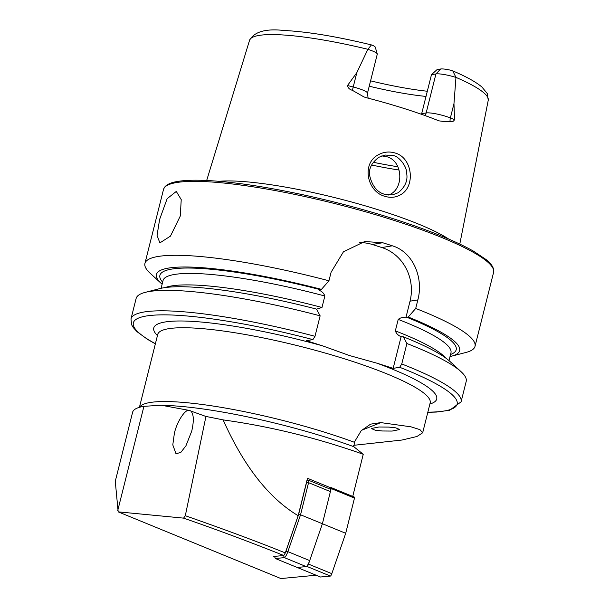 <?xml version="1.0" encoding="UTF-8"?>
<svg xmlns="http://www.w3.org/2000/svg" width="609" height="609" viewBox="0 0 609 609"><rect width="100%" height="100%" fill="white"/><g stroke="black" fill="none" stroke-linecap="round" stroke-linejoin="round"><path stroke-width="0.91" d="M400.57 194.751C395.804 197.506 390.582 198.032 384.918 196.326C366.816 191.637 361.35 163.189 378.471 154.716C383.746 151.862 389.25 151.283 394.975 152.973C412.833 157.708 415.642 186.78 400.57 194.751M384.492 194.248L392.462 194.888L398.126 192.764C405.023 187.123 407.893 180.774 406.721 173.702C406.987 165.313 397.57 155.66 393.361 155.63L385.086 155.036L378.889 157.274C371.597 162.725 368.529 168.86 369.686 175.674C372.213 186.042 377.146 192.231 384.492 194.248M190.587 410.763L190.731 410.915C193.769 413.937 194.104 420.652 191.744 431.081L185.951 445.78L180.911 452.297L176.024 453.834L172.796 444.882L174.38 433.319C176.739 422.288 184.915 409.37 188.912 410.352L205.941 416.457A228.695 37.735 14.1 0 1 223.138 419.898C270.076 426.391 316.779 437.848 363.246 454.276L353.791 446.686L354.659 441.639L361.198 430.708L370.607 424.146L380.792 422.608L411.014 426.825L419.966 429.642L422.669 432.778L430.175 402.892A140.458 23.172 14.1 0 0 347.655 359.828A140.458 23.172 14.1 0 0 157.723 334.455L139.423 407.314M382.216 430.982L375.228 430.205L371.284 428.53L378.889 426.993L388.801 427.076L395.789 427.853L399.732 429.52L392.127 431.065L382.216 430.982M188.912 410.352L161.37 405.251L143.93 406.317A145.856 24.063 -165.9 0 0 132.602 412.293L115.268 481.308L118.169 511.849L280.901 578.55L316.14 575.223M159.611 219.461L167.14 198.694L176.283 191.432L181.231 199.615L180.272 216.058L170.451 236.132L159.87 242.9L157.061 235.394L159.611 219.461M424.945 115.543A7.567 6.973 80.6 0 0 426.148 112.947L435.945 73.933A15.56 2.565 14.1 0 1 455.776 77.381A15.56 2.565 14.1 0 1 455.966 77.442L453.964 103.644L454.542 119.676C453.484 121.564 452.007 122.173 450.112 121.495L445.605 121.709L438.906 120.848A125.484 20.706 14.1 0 0 405.206 108.851A125.484 20.706 14.1 0 0 366.329 97.699L363.946 96.93L352.398 90.322L353.22 86.98L347.503 85.534C347.937 87.902 349.566 89.5 352.398 90.322M388.694 195.063L390.278 194.294C404.209 187.534 402.694 160.86 386.791 156.711L381.851 155.889M218.882 181.315A130.844 21.589 14.1 0 1 381.554 210.828A130.844 21.589 14.1 0 1 448.643 239.025M422.669 432.778L416.937 436.501L402.069 440.025L353.631 445.324M314.998 336.297A170.17 28.075 14.1 0 0 130.981 318.949L136.119 298.494A170.17 28.075 14.1 0 1 145.186 292.381A170.17 28.075 14.1 0 1 320.136 315.843L314.998 336.297L312.927 339.609L306.396 340.69L322.496 345.821L349.52 355.557L377.062 363.223L393.155 368.361L399.687 367.288L401.757 363.969L406.896 343.514L403.265 336.777L401.125 336.64C398.286 335.567 396.36 333.641 395.34 330.877L398.217 319.405C400.372 317.654 402.907 317.152 405.83 317.913L408.228 317.03L415.703 308.458L417.858 299.894C423.788 277.788 413.039 252.027 392.356 245.808A170.17 28.075 -165.9 0 0 387.575 244.27A170.17 28.075 -165.9 0 0 382.718 242.74L364.707 241.537L343.453 251.791L331.098 272.223L328.944 280.787L321.468 289.359L319.07 290.242C321.925 291.33 323.859 293.256 324.856 296.004L321.978 307.476L316.551 309.151M415.703 308.458A170.17 28.075 14.1 0 1 475.012 346.346A170.17 28.075 14.1 0 1 465.946 352.459L451.315 356.242A156.3 25.791 14.1 0 1 450.028 356.547M440.642 69.007L437.087 69.593L431.476 74.671L435.945 73.933L440.642 69.007A11.974 1.972 14.1 0 1 450.843 70.263L452.776 70.903L455.966 77.442M285.286 552.919L283.786 555.507C249.926 541.98 216.53 529.518 183.583 518.13L185.311 515.716C224.584 529.434 257.911 541.835 285.286 552.919L298.159 515.709L307.484 478.293L330.801 487.855M283.786 555.507L273.441 556.481L274.75 557.022M363.246 454.276L352.74 496.426M183.583 518.13L118.169 511.849M205.941 416.457L185.311 515.716M356.821 72.654L353.22 86.98A15.56 2.565 -165.9 0 1 367.471 93.207L377.268 54.193A15.56 2.565 -165.9 0 0 377.26 53.935L375.273 47.175A11.974 1.972 -165.9 0 0 372.411 45.249L371.414 44.914L367.882 49.291L356.821 72.654L347.503 85.534M427.312 91.243A95.423 15.743 14.1 0 1 370.577 80.837M426.011 96.42A91.837 15.156 14.1 0 1 369.229 86.204M431.476 74.671L421.672 113.685L426.148 112.947A15.56 2.565 14.1 0 1 445.978 116.395A15.56 2.565 14.1 0 1 450.371 117.971L454.542 119.676M406.896 343.514A170.17 28.075 14.1 0 1 461.104 371.734A170.17 28.075 14.1 0 1 466.205 381.401L461.066 401.856A170.17 28.075 14.1 0 0 401.757 363.969M403.265 336.777A156.3 25.791 14.1 0 1 449.998 361.487L461.104 371.734M408.228 317.03A156.3 25.791 14.1 0 1 451.315 356.242M145.186 292.381L159.817 288.597A156.3 25.791 14.1 0 1 316.505 309.098L320.136 315.843M401.833 337.013L401.125 336.64L393.155 368.361M162.123 284.236A156.3 25.791 14.1 0 1 161.134 283.352A156.3 25.791 14.1 0 1 321.468 289.359M161.134 283.352L150.027 273.106A170.17 28.075 14.1 0 1 144.927 263.438A170.17 28.075 14.1 0 1 328.944 280.787M405.83 317.913L410.032 301.181A43.216 39.844 80.6 0 0 381.858 247.543L372.221 244.468A43.216 39.844 80.6 0 0 359.675 242.694M377.26 53.935A15.56 2.565 -165.9 0 0 367.943 49.359M223.138 419.898C243.752 466.121 268.759 498.063 298.159 515.709M306.814 480.965L308.344 480.288A5.405 1.081 112.3 0 1 308.596 480.265A5.405 1.081 112.3 0 1 308.557 482.655L300.549 514.78L287.859 551.64A5.405 1.081 112.3 0 1 284.403 557.638L275.321 558.499L320.479 577.005L330.421 576.068A2.162 0.434 112.3 0 0 331.806 573.663L345.706 533.286L322.397 523.732L309.699 560.592A5.405 1.081 112.3 0 1 306.243 566.591L297.169 567.451L307.111 566.515L330.421 576.068M283.954 555.225A3.783 0.761 -67.7 0 0 285.933 551.335L298.539 514.734L300.549 514.78L322.397 523.732L308.489 564.109A2.162 0.434 112.3 0 1 307.111 566.515M308.596 480.265L330.436 489.217A5.405 1.081 112.3 0 1 330.405 491.608L322.397 523.732L331.167 488.547L354.476 498.101L345.706 533.286M275.321 558.499L274.499 556.382L283.512 555.537L284.403 557.638L306.243 566.591M298.539 514.734L306.487 482.838A3.783 0.761 -67.7 0 0 306.67 481.552M330.009 489.042L330.641 488.083A2.162 0.434 112.3 0 1 331.182 487.588L354.491 497.142A2.162 0.434 112.3 0 1 354.476 498.101M331.182 487.588A2.162 0.434 112.3 0 1 331.167 488.547M143.93 406.317L117.735 510.586M450.112 121.495A7.567 4.88 112.2 0 1 450.371 117.971L453.964 103.644M393.604 220.237A170.17 28.075 14.1 0 1 493.579 272.406L493.732 270.145C493.252 266.788 490.763 263.294 486.248 259.67L473.459 251.136C455.007 240.761 428.348 229.981 393.483 218.798C338.969 201.297 271.842 186.544 225.84 181.969C203.505 179.701 186.887 179.625 175.986 181.733C170.292 182.799 166.447 184.694 164.438 187.435L163.501 189.498A170.17 28.075 14.1 0 1 393.604 220.237M139.583 407.269A140.458 23.172 14.1 0 1 329.119 433.631A140.458 23.172 14.1 0 1 354.423 442.294M157.442 335.582A145.856 24.063 14.1 0 1 322.496 345.821M456.027 77.412A123.056 20.303 14.1 0 1 488.243 100.257L459.795 244.072M353.791 446.686A144.462 23.835 -165.9 0 0 168.335 405.548L161.37 405.251M371.414 44.914C336.648 36.479 307.423 31.653 283.733 30.45C265.631 28.478 254.235 31.759 249.553 40.301A123.056 20.303 14.1 0 1 367.882 49.291M399.687 367.288A166.927 27.542 14.1 0 1 427.845 412.156M406.789 317.266A152.745 25.205 14.1 0 1 450.546 354.484M377.062 363.223A145.856 24.063 14.1 0 1 429.893 404.011M155.394 343.72A166.927 27.542 14.1 0 1 159.299 314.906A166.927 27.542 14.1 0 1 312.927 339.609M165.245 287.562A148.429 24.489 14.1 0 1 321.978 307.476M395.34 330.877A148.429 24.489 14.1 0 1 445.704 358.008M398.217 319.405A148.429 24.489 14.1 0 1 450.957 352.839L449.008 360.612M161.103 288.293L163.052 280.528A148.429 24.489 14.1 0 1 324.856 296.004M162.641 282.165A152.745 25.205 14.1 0 1 320.029 289.595M397.898 166.767A106.423 17.562 14.1 0 1 373.294 162.283M399.108 170.048A108.044 17.828 14.1 0 1 371.597 165.031M417.858 299.894L410.032 301.181M392.356 245.808L381.858 247.543M382.718 242.74L372.221 244.468M361.579 430.304L380.792 422.608M285.933 551.335L287.859 551.64L309.699 560.592M330.405 491.608L308.557 482.655L306.487 482.838M308.489 564.109L331.806 573.663M475.012 346.346L493.579 272.406M157.723 334.455L157.754 334.014M249.553 40.301L206.672 180.492M452.776 70.903C466.167 76.559 475.903 81.949 481.97 87.072L487.253 93.489L488.243 100.257M427.807 412.301L436.31 412.065L449.663 410.253L461.066 401.856M430.175 402.892L430.357 402.48M130.981 318.949L131.59 324.704L133.242 327.543L137.071 331.73L147.568 339.388L155.356 343.864M144.927 263.438L163.501 189.498M367.471 93.207L368.11 98.163"/></g></svg>

